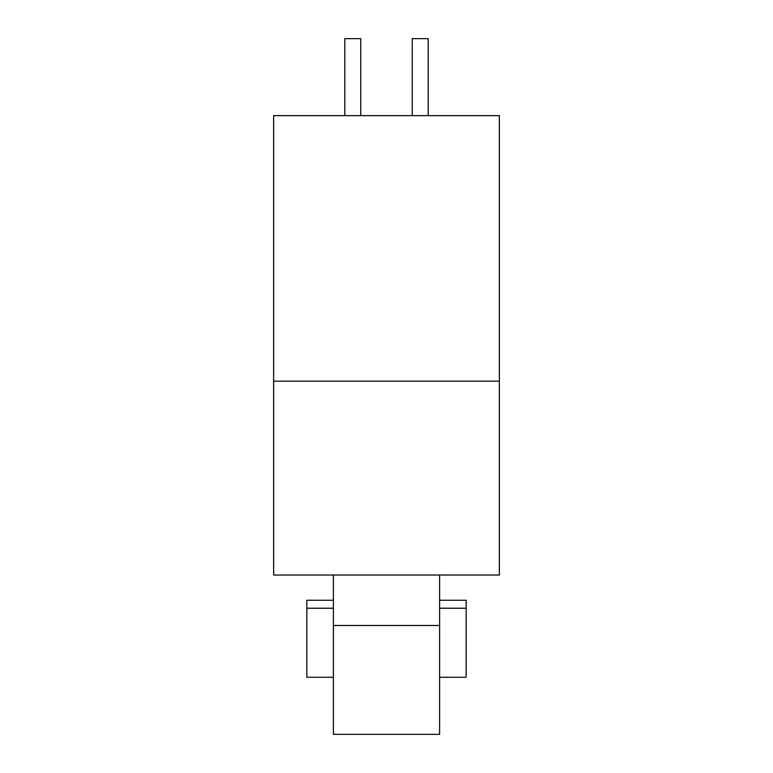 <?xml version="1.0" encoding="UTF-8"?>
<svg xmlns="http://www.w3.org/2000/svg" width="773" height="773" viewBox="0 0 773 773"><rect width="100%" height="100%" fill="white"/><g stroke="black" fill="none" stroke-linecap="round" stroke-linejoin="round"><path stroke-width="1.16" d="M333.395 677.264L306.842 677.264L306.842 600.254L333.395 600.254M439.605 600.254L466.158 600.254L466.158 677.264L439.605 677.264M333.395 625.483L333.395 734.35L439.605 734.35L439.605 625.483L333.395 625.483L333.395 575.025M439.605 575.025L439.605 625.483M466.158 608.225L439.605 608.225M333.395 608.225L306.842 608.225M360.74 115.65L360.74 38.65L344.806 38.65L344.806 115.65M428.194 115.65L428.194 38.65L412.26 38.65L412.26 115.65M273.652 115.65L273.652 381.186L499.348 381.186L499.348 115.65L273.652 115.65M273.652 381.186L273.652 575.025L499.348 575.025L499.348 381.186"/></g></svg>

